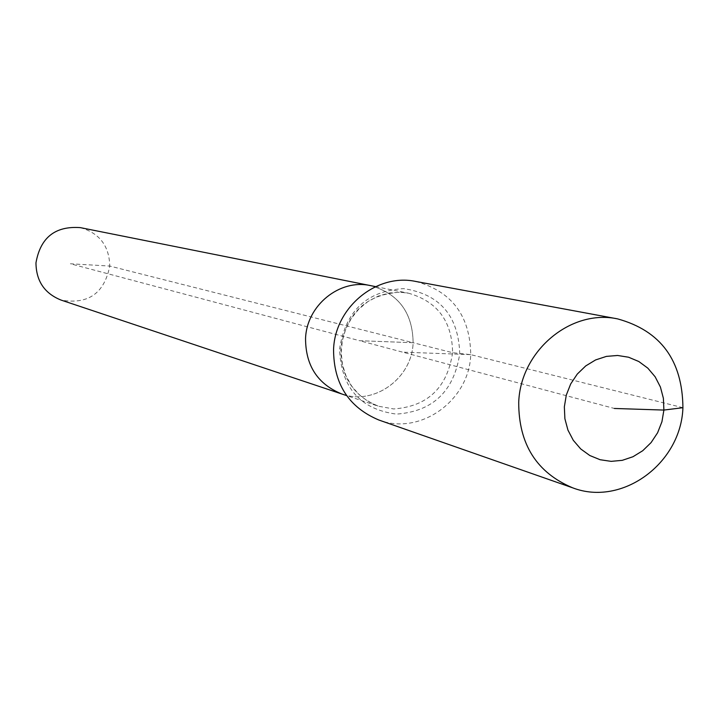 <?xml version="1.0" encoding="UTF-8"?>
<svg xmlns="http://www.w3.org/2000/svg" width="719" height="719" viewBox="0 0 719 719"><rect width="100%" height="100%" fill="white"/><g stroke="black" fill="none" stroke-linecap="round" stroke-linejoin="round"><path stroke-width="0.54" stroke-dasharray="3.6 2.7" d="M80.294 227.617C99.456 233.055 109.27 245.871 109.755 266.057C104.336 293.424 88.095 304.757 61.025 300.066M415.762 281.453C451.802 291.339 470.127 315.74 470.729 354.647L452.602 352.696L413.119 342.72C412.652 312.639 398.488 293.613 370.636 285.632C398.488 293.613 412.652 312.639 413.119 342.72C412.131 378.32 374.078 405.876 341.813 393.976C374.078 405.876 412.131 378.32 413.119 342.72L359.599 340.707L70.39 263.774L109.755 266.057L413.119 342.72L359.599 340.707L614.35 408.464M682.924 407.691L470.729 354.647C469.426 400.528 420.184 435.912 378.895 420.031M470.729 354.647L402.568 352.139M452.602 352.696C447.272 387.748 427.625 406.496 393.653 408.949L378.428 406.226C353.424 396.079 340.869 376.864 340.761 348.571C346.225 313.098 366.061 294.314 400.285 292.211L408.491 293.199C437.449 301.495 452.143 321.33 452.602 352.696M339.548 349.218C345.426 311.075 366.762 290.871 403.548 288.625C439.686 293.999 458.416 315.677 459.747 353.649C454.022 391.307 432.91 411.466 396.403 414.117C360.111 409.219 341.166 387.586 339.548 349.218M375.579 286.62L408.491 293.199L400.456 292.229L389.195 292.975L378.212 296.111L367.948 301.54L358.862 309.053L351.348 318.346L345.758 329.023L342.325 340.635L341.219 352.669L342.469 364.587L346.019 375.884L351.681 386.076L359.194 394.74L368.236 401.544L378.428 406.226L346.594 395.585"/><path stroke-width="1.08" d="M346.594 395.585L61.025 300.066C44.515 293.397 36.157 280.994 35.968 262.857C40.399 237.585 55.174 225.838 80.294 227.617L370.636 285.632C339.745 278.532 306.537 305.44 305.548 338.667C306.537 305.44 339.745 278.532 370.636 285.632L375.579 286.62M341.813 393.976C317.762 384.225 305.674 365.791 305.548 338.667C305.674 365.791 317.762 384.225 341.813 393.976M614.35 408.464L663.898 410.073L661.929 421.756L657.597 432.775L651.09 442.589L642.75 450.705L632.981 456.727L622.259 460.34L611.123 461.355L600.122 459.729L589.814 455.522L580.718 448.944L573.295 440.316L567.929 430.07L564.891 418.728L564.343 406.855L566.311 395.055L570.697 383.937L577.285 374.06L585.733 365.917L595.602 359.931L606.405 356.39L617.576 355.474L628.568 357.217L638.823 361.522L647.837 368.164L655.153 376.81L660.419 387.029L663.385 398.299L663.898 410.073L682.924 407.691C681.082 463.458 622.079 506.841 572.701 487.841C536.653 472.662 518.66 444.162 518.714 402.334C520.502 350.863 570.832 308.775 617.639 318.894C660.698 330.794 682.457 360.399 682.924 407.691M572.701 487.841L378.895 420.031C348.769 407.376 333.652 383.901 333.562 349.596C334.865 307.39 376.612 273.031 415.762 281.453L617.639 318.894"/></g></svg>
